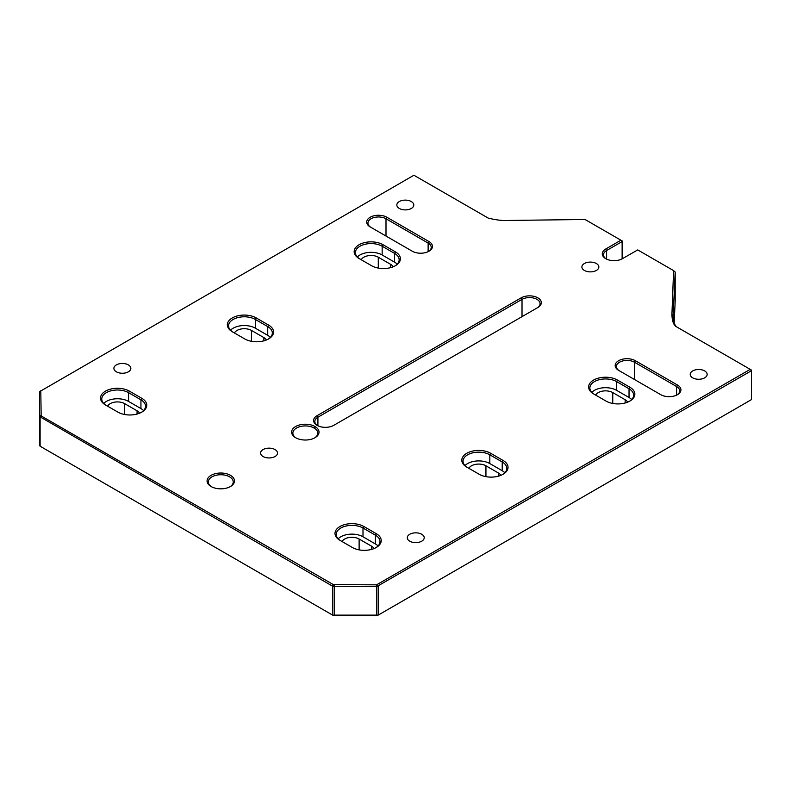 <?xml version="1.0" encoding="UTF-8"?>
<svg xmlns="http://www.w3.org/2000/svg" width="791" height="791" viewBox="0 0 791 791"><rect width="100%" height="100%" fill="white"/><g stroke="black" fill="none" stroke-linecap="round" stroke-linejoin="round"><path stroke-width="1.19" d="M333.367 584.618L332.665 586.23L332.665 615.131L333.367 615.536L376.565 615.754L378.167 615.131L332.665 615.131L40.114 446.223L39.55 445.442L39.55 416.541L332.665 586.23L376.813 586.556L751.45 370.722L751.45 370.069L750.214 369.357L376.565 584.836L333.367 584.618L41.162 415.918L40.786 390.972L413.911 175.246L488.215 218.089C496.461 220.125 503.57 220.907 509.533 220.442L585.024 219.483L620.895 240.197L605.738 249.007A11.825 6.832 -0 0 0 605.738 258.667A11.825 6.832 -0 0 0 622.458 258.667L637.724 249.916L673.596 270.621L671.935 314.205C672.043 320.513 673.398 324.617 676.008 326.515L750.214 369.357M428.999 241.571L386.868 217.248A11.816 6.822 -0 0 0 370.158 217.248A11.816 6.822 -0 0 0 370.158 226.898L412.289 251.222A11.816 6.822 -0 0 0 428.999 251.222A11.816 6.822 -0 0 0 428.999 241.571L428.129 243.084A10.58 6.11 180 0 1 431.224 247.405A10.58 6.11 180 0 1 428.534 251.469M596.365 270.443A8.483 4.894 180 0 1 587.12 271.501A8.483 4.894 180 0 1 581.889 266.982A8.483 4.894 180 0 1 590.363 262.088A8.483 4.894 180 0 1 598.846 266.982A8.483 4.894 180 0 1 596.365 270.443M128.369 371.819A8.483 4.894 180 0 1 119.134 372.877A8.483 4.894 180 0 1 113.894 368.359A8.483 4.894 180 0 1 122.378 363.465A8.483 4.894 180 0 1 130.851 368.359A8.483 4.894 180 0 1 128.369 371.819M704.672 377.841A8.483 4.894 180 0 1 695.437 378.899A8.483 4.894 180 0 1 690.197 374.38A8.483 4.894 180 0 1 698.68 369.486A8.483 4.894 180 0 1 707.154 374.38A8.483 4.894 180 0 1 704.672 377.841M421.732 541.192A8.483 4.894 180 0 1 412.497 542.25A8.483 4.894 180 0 1 407.266 537.732A8.483 4.894 180 0 1 415.74 532.837A8.483 4.894 180 0 1 424.223 537.732A8.483 4.894 180 0 1 421.732 541.192M411.31 208.468A8.483 4.894 180 0 1 402.065 209.526A8.483 4.894 180 0 1 396.835 205.007A8.483 4.894 180 0 1 405.308 200.113A8.483 4.894 180 0 1 413.792 205.007A8.483 4.894 180 0 1 411.31 208.468M275.06 456.506A8.483 4.894 180 0 1 265.816 457.574A8.483 4.894 180 0 1 260.585 453.045A8.483 4.894 180 0 1 269.069 448.151A8.483 4.894 180 0 1 277.542 453.045A8.483 4.894 180 0 1 275.06 456.506M618.631 370.346L660.762 394.679A11.816 6.822 -0 0 0 677.472 394.679A11.816 6.822 -0 0 0 677.472 385.029L635.341 360.706A11.816 6.822 -0 0 0 618.631 360.706A11.816 6.822 -0 0 0 618.631 370.346L618.631 370.346M371.513 265.687A16.918 9.769 -0 0 0 395.441 265.687A16.918 9.769 -0 0 0 395.431 251.874L383.032 244.716A16.918 9.769 -0 0 0 359.114 244.716A16.918 9.769 -0 0 0 359.114 258.528L371.513 265.687M479.158 474.264A16.918 9.769 -0 0 0 503.086 474.264A16.918 9.769 -0 0 0 503.086 460.451L490.687 453.292A16.918 9.769 -0 0 0 466.759 453.292A16.918 9.769 -0 0 0 466.759 467.105L479.158 474.264M105.48 404.952L117.879 412.121A16.918 9.769 -0 0 0 141.807 412.121A16.918 9.769 -0 0 0 141.807 398.298L129.408 391.14A16.918 9.769 -0 0 0 105.48 391.14A16.918 9.769 -0 0 0 105.48 404.952L105.48 404.952M315.006 437.71L315.006 437.71A13.704 7.91 -0 0 0 315.006 426.527A13.704 7.91 -0 0 0 295.636 426.527A13.704 7.91 -0 0 0 295.636 437.71A13.704 7.91 -0 0 0 315.006 437.71M230.468 486.524L230.468 486.524A13.704 7.91 -0 0 0 230.468 475.332A13.704 7.91 -0 0 0 211.088 475.332A13.704 7.91 -0 0 0 211.088 486.524A13.704 7.91 -0 0 0 230.468 486.524M352.351 547.481A16.918 9.769 -0 0 0 376.269 547.481A16.918 9.769 -0 0 0 376.269 533.668L363.87 526.509A16.918 9.769 -0 0 0 339.952 526.509A16.918 9.769 -0 0 0 339.952 540.322L352.351 547.481M605.975 401.057A16.918 9.769 -0 0 0 629.903 401.057A16.918 9.769 -0 0 0 629.903 387.244L617.504 380.075A16.918 9.769 -0 0 0 593.576 380.075A16.918 9.769 -0 0 0 593.576 393.898L605.975 401.057M244.696 338.904A16.918 9.769 -0 0 0 268.624 338.904A16.918 9.769 -0 0 0 268.624 325.091L256.225 317.933A16.918 9.769 -0 0 0 232.297 317.933A16.918 9.769 -0 0 0 232.297 331.745L244.696 338.904M537.86 307.501L537.86 307.501A11.816 6.822 -0 0 0 537.86 297.851A11.816 6.822 -0 0 0 521.15 297.851L317.053 415.69A11.816 6.822 -0 0 0 317.053 425.34A11.816 6.822 -0 0 0 333.762 425.34L537.86 307.501M317.507 425.588A10.58 6.11 180 0 1 314.828 421.524A10.58 6.11 180 0 1 317.923 417.203L522.02 299.364A10.58 6.11 180 0 1 533.549 298.039A10.58 6.11 180 0 1 540.085 303.685A10.58 6.11 180 0 1 537 307.996M620.895 240.197L622.131 240.909L622.131 258.845M620.895 240.256L622.131 241.562L606.608 250.52L605.738 249.007M673.596 270.621L675.198 272.015L675.198 300.916L674.179 322.679M673.952 271.135L675.198 272.015L673.171 315.223L671.935 314.205M676.888 327.019C674.634 325.457 673.388 321.532 673.171 315.223M750.214 369.417L751.45 370.722L751.45 399.613L378.167 615.131L378.167 586.23L377.465 584.618M376.565 584.836L376.565 615.754M334.267 584.836L334.267 615.754M41.162 415.918L40.114 417.332L40.114 446.223M40.786 415.394L39.55 416.541L39.55 391.842L40.786 390.972M41.162 390.457L39.55 391.842M606.193 258.914A10.59 6.11 180 0 1 603.503 254.85A10.59 6.11 180 0 1 606.608 250.52L606.608 259.122M233.157 332.24A15.682 9.057 180 0 1 228.579 325.843A15.682 9.057 180 0 1 238.259 317.478A15.682 9.057 180 0 1 255.345 319.445L267.744 326.604A15.682 9.057 180 0 1 272.341 333.001A15.682 9.057 180 0 1 268.169 339.151M230.527 330.223A15.682 9.057 180 0 1 255.345 328.196L267.744 335.354A15.682 9.057 180 0 1 270.384 337.381M619.491 370.85A10.58 6.11 180 0 1 616.407 366.54A10.58 6.11 180 0 1 622.932 360.894A10.58 6.11 180 0 1 634.471 362.219L676.602 386.542A10.58 6.11 180 0 1 679.696 390.863A10.58 6.11 180 0 1 677.007 394.927M371.019 227.393A10.58 6.11 180 0 1 367.934 223.082A10.58 6.11 180 0 1 374.459 217.436A10.58 6.11 180 0 1 385.998 218.761L428.129 243.084L428.129 251.676M359.964 259.023A15.682 9.057 180 0 1 355.386 252.626A15.682 9.057 180 0 1 365.076 244.261A15.682 9.057 180 0 1 382.162 246.228L394.561 253.387A15.682 9.057 180 0 1 399.158 259.784A15.682 9.057 180 0 1 394.986 265.934M357.344 257.006A15.682 9.057 180 0 1 382.162 254.979L394.561 262.137A15.682 9.057 180 0 1 397.201 264.164M594.437 394.393A15.682 9.057 180 0 1 589.859 387.995A15.682 9.057 180 0 1 599.538 379.631A15.682 9.057 180 0 1 616.624 381.598L629.033 388.757A15.682 9.057 180 0 1 633.621 395.154A15.682 9.057 180 0 1 629.448 401.304M591.806 392.376A15.682 9.057 180 0 1 616.624 390.349L629.033 397.507A15.682 9.057 180 0 1 631.663 399.534M467.619 467.6A15.682 9.057 180 0 1 463.042 461.212A15.682 9.057 180 0 1 472.721 452.848A15.682 9.057 180 0 1 489.817 454.805L502.216 461.964A15.682 9.057 180 0 1 506.804 468.371A15.682 9.057 180 0 1 502.631 474.521M464.999 465.592A15.682 9.057 180 0 1 489.817 463.566L502.216 470.724A15.682 9.057 180 0 1 504.856 472.751M340.802 540.817A15.682 9.057 180 0 1 336.224 534.429A15.682 9.057 180 0 1 345.904 526.064A15.682 9.057 180 0 1 363 528.022L375.399 535.181A15.682 9.057 180 0 1 379.996 541.588A15.682 9.057 180 0 1 375.824 547.738M338.182 538.8A15.682 9.057 180 0 1 363 536.782L375.399 543.941A15.682 9.057 180 0 1 378.039 545.958M106.34 405.457A15.682 9.057 180 0 1 101.762 399.06A15.682 9.057 180 0 1 111.442 390.695A15.682 9.057 180 0 1 128.537 392.652L140.936 399.821A15.682 9.057 180 0 1 145.524 406.218A15.682 9.057 180 0 1 141.352 412.368M103.72 403.44A15.682 9.057 180 0 1 128.537 401.413L140.936 408.571A15.682 9.057 180 0 1 143.576 410.598M211.543 486.772A12.468 7.198 180 0 1 208.31 481.937A12.468 7.198 180 0 1 220.778 474.738A12.468 7.198 180 0 1 233.236 481.937A12.468 7.198 180 0 1 230.003 486.772M296.091 437.957A12.468 7.198 180 0 1 292.858 433.122A12.468 7.198 180 0 1 305.316 425.934A12.468 7.198 180 0 1 317.784 433.122A12.468 7.198 180 0 1 314.551 437.957M266.389 339.982A10.204 5.893 -0 0 0 263.878 337.589L251.469 330.43A10.204 5.893 -0 0 0 234.443 332.981M374.044 548.568A10.204 5.893 -0 0 0 371.523 546.176L359.124 539.017A10.204 5.893 -0 0 0 342.098 541.568M627.668 402.135A10.204 5.893 -0 0 0 625.157 399.742L612.758 392.583A10.204 5.893 -0 0 0 595.732 395.134M500.851 475.351A10.204 5.893 -0 0 0 498.34 472.959L485.941 465.8A10.204 5.893 -0 0 0 468.915 468.351M139.572 413.199A10.204 5.893 -0 0 0 137.061 410.806L124.662 403.647A10.204 5.893 -0 0 0 107.635 406.198M393.206 266.765A10.204 5.893 -0 0 0 390.685 264.372L378.286 257.213A10.204 5.893 -0 0 0 361.26 259.764M521.15 297.851L522.02 299.364L522.02 316.647M317.053 415.69L317.923 417.203L317.923 425.795M268.624 325.091L267.744 326.604L267.744 335.354M256.225 317.933L255.345 319.445L255.345 328.196M634.471 379.492L634.471 362.219L635.341 360.706M676.602 395.134L676.602 386.542L677.472 385.029M386.868 217.248L385.998 218.761L385.998 236.044M395.431 251.874L394.561 253.387L394.561 262.137M383.032 244.716L382.162 246.228L382.162 254.979M629.903 387.244L629.033 388.757L629.033 397.507M617.504 380.075L616.624 381.598L616.624 390.349M503.086 460.451L502.216 461.964L502.216 470.724M490.687 453.292L489.817 454.805L489.817 463.566M376.269 533.668L375.399 535.181L375.399 543.941M363.87 526.509L363 528.022L363 536.782M141.807 398.298L140.936 399.821L140.936 408.571M129.408 391.14L128.537 392.652L128.537 401.413M263.878 337.589L263.878 340.832M359.124 539.017L359.124 549.874M371.523 546.176L371.523 549.409M612.758 392.583L612.758 403.44M625.157 399.742L625.157 402.985M485.941 465.8L485.941 476.657M498.34 472.959L498.34 476.192M137.061 410.806L137.061 414.049M390.685 264.372L390.685 267.615M251.469 330.43L251.469 341.287M124.662 403.647L124.662 414.504M378.286 257.213L378.286 268.08M314.828 426.418L314.828 428.475"/></g></svg>
